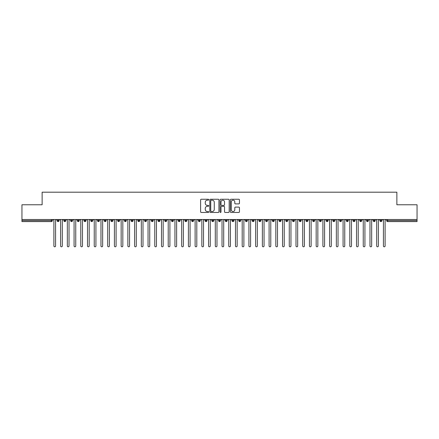 <?xml version="1.0" encoding="UTF-8"?>
<svg xmlns="http://www.w3.org/2000/svg" width="439" height="439" viewBox="0 0 439 439"><rect width="100%" height="100%" fill="white"/><g stroke="black" fill="none" stroke-linecap="round" stroke-linejoin="round"><path stroke-width="0.66" d="M208.739 199.707A0.461 0.461 0 0 0 208.278 199.246L201.265 199.246A0.658 0.658 0 0 0 200.607 199.91L200.607 211.79A0.658 0.658 0 0 0 201.265 212.449L208.278 212.449A0.461 0.461 0 0 0 208.739 211.988A0.461 0.461 0 0 0 208.278 211.527L207.373 211.527A2.113 2.113 0 0 1 205.26 209.414L205.26 208.421A2.113 2.113 0 0 1 207.373 206.308L208.278 206.308A0.461 0.461 0 0 0 208.739 205.847A0.461 0.461 0 0 0 208.278 205.386L207.373 205.386A2.113 2.113 0 0 1 205.26 203.273L205.26 202.286A2.113 2.113 0 0 1 207.373 200.173L208.278 200.173A0.461 0.461 0 0 0 208.739 199.707M238.794 203.899A0.658 0.658 0 0 0 239.453 203.241L239.453 199.91A0.658 0.658 0 0 0 238.794 199.246L231.002 199.246A0.658 0.658 0 0 0 230.343 199.91L230.343 211.79A0.658 0.658 0 0 0 231.002 212.449L238.794 212.449A0.658 0.658 0 0 0 239.453 211.79L239.453 207.762A0.658 0.658 0 0 0 238.794 207.104L235.458 207.104A0.658 0.658 0 0 0 234.799 207.762L234.799 209.76A1.767 1.767 0 0 1 233.032 211.527A1.767 1.767 0 0 1 231.265 209.76L231.265 201.935A1.767 1.767 0 0 1 233.032 200.173A1.767 1.767 0 0 1 234.799 201.935L234.799 203.241A0.658 0.658 0 0 0 235.458 203.899L238.794 203.899M21.95 219.5L417.05 219.5L417.05 204.772L396.872 204.772L396.872 192.194L42.128 192.194L42.128 204.772L21.95 204.772L21.95 220.576L51.358 220.576L51.358 219.5M218.924 199.91A0.658 0.658 0 0 0 218.26 199.246L210.473 199.246A0.658 0.658 0 0 0 209.815 199.91L209.815 211.79A0.658 0.658 0 0 0 210.473 212.449L218.26 212.449A0.658 0.658 0 0 0 218.924 211.79L218.924 199.91M220.74 199.246L228.527 199.246A0.658 0.658 0 0 1 229.185 199.91L229.185 211.79A0.658 0.658 0 0 1 228.527 212.449L225.196 212.449A0.658 0.658 0 0 1 224.532 211.79L224.532 206.972A0.658 0.658 0 0 0 223.874 206.308L221.662 206.308A0.658 0.658 0 0 0 221.004 206.972L221.004 211.988A0.461 0.461 0 0 1 220.537 212.449A0.461 0.461 0 0 1 220.076 211.988L220.076 199.91A0.658 0.658 0 0 1 220.74 199.246M52.362 220.576L51.358 220.576L51.358 221.585A1.01 1.01 0 0 0 52.362 220.576L52.362 219.5L52.362 220.576A1.01 1.01 0 0 1 51.358 221.585L21.95 221.585L21.95 220.576M417.05 219.5L417.05 221.585L387.642 221.585A1.01 1.01 0 0 1 386.638 220.576L386.638 219.5M58.113 219.5L58.113 221.585A1.01 1.01 0 0 1 57.103 220.576L57.103 219.5M59.089 219.5L59.089 220.576A1.01 1.01 0 0 1 58.113 221.585A1.01 1.01 0 0 0 59.089 220.576L57.103 220.576A1.01 1.01 0 0 0 58.113 221.585M64.84 219.5L64.84 221.585A1.01 1.01 0 0 1 63.831 220.576L63.831 219.5L63.831 220.576A1.01 1.01 0 0 0 64.84 221.585A1.01 1.01 0 0 0 65.817 220.576L65.817 219.5M71.562 219.5L71.562 221.585A1.01 1.01 0 0 1 70.558 220.576L70.558 219.5L70.558 220.576A1.01 1.01 0 0 0 71.562 221.585A1.01 1.01 0 0 0 72.539 220.576L72.539 219.5M78.29 219.5L78.29 221.585A1.01 1.01 0 0 1 77.28 220.576L77.28 219.5L77.28 220.576A1.01 1.01 0 0 0 78.29 221.585A1.01 1.01 0 0 0 79.267 220.576L79.267 219.5M85.012 219.5L85.012 221.585A1.01 1.01 0 0 1 84.008 220.576L84.008 219.5L84.008 220.576A1.01 1.01 0 0 0 85.012 221.585A1.01 1.01 0 0 0 85.989 220.576L85.989 219.5M91.74 219.5L91.74 221.585A1.01 1.01 0 0 1 90.73 220.576L90.73 219.5L90.73 220.576A1.01 1.01 0 0 0 91.74 221.585A1.01 1.01 0 0 0 92.717 220.576L92.717 219.5M98.462 219.5L98.462 221.585A1.01 1.01 0 0 1 97.458 220.576L97.458 219.5L97.458 220.576A1.01 1.01 0 0 0 98.462 221.585A1.01 1.01 0 0 0 99.439 220.576L99.439 219.5M105.19 219.5L105.19 221.585A1.01 1.01 0 0 1 104.18 220.576L104.18 219.5L104.18 220.576A1.01 1.01 0 0 0 105.19 221.585A1.01 1.01 0 0 0 106.167 220.576L106.167 219.5M111.918 219.5L111.918 221.585A1.01 1.01 0 0 1 110.908 220.576L110.908 219.5L110.908 220.576A1.01 1.01 0 0 0 111.918 221.585A1.01 1.01 0 0 0 112.889 220.576L112.889 219.5M118.64 219.5L118.64 221.585A1.01 1.01 0 0 1 117.63 220.576L117.63 219.5L117.63 220.576A1.01 1.01 0 0 0 118.64 221.585A1.01 1.01 0 0 0 119.617 220.576L119.617 219.5M125.367 219.5L125.367 221.585A1.01 1.01 0 0 1 124.358 220.576L124.358 219.5L124.358 220.576A1.01 1.01 0 0 0 125.367 221.585A1.01 1.01 0 0 0 126.339 220.576L126.339 219.5M132.09 219.5L132.09 221.585A1.01 1.01 0 0 1 131.08 220.576L131.08 219.5L131.08 220.576A1.01 1.01 0 0 0 132.09 221.585A1.01 1.01 0 0 0 133.066 220.576L133.066 219.5M138.817 219.5L138.817 221.585A1.01 1.01 0 0 1 137.808 220.576A1.01 1.01 0 0 0 138.817 221.585A1.01 1.01 0 0 1 137.808 220.576L137.808 219.5M139.789 219.5L139.789 220.576A1.01 1.01 0 0 1 138.817 221.585A1.01 1.01 0 0 0 139.789 220.576L137.808 220.576M145.539 221.585A1.01 1.01 0 0 1 144.53 220.576L144.53 219.5L144.53 220.576A1.01 1.01 0 0 0 145.539 221.585A1.01 1.01 0 0 0 146.516 220.576L146.516 219.5L146.516 220.576A1.01 1.01 0 0 1 145.539 221.585L145.539 220.576L146.516 220.576M152.267 219.5L152.267 221.585A1.01 1.01 0 0 1 151.257 220.576L151.257 219.5L151.257 220.576A1.01 1.01 0 0 0 152.267 221.585A1.01 1.01 0 0 0 153.238 220.576L153.238 219.5M158.989 219.5L158.989 221.585A1.01 1.01 0 0 1 157.98 220.576L157.98 219.5L157.98 220.576A1.01 1.01 0 0 0 158.989 221.585A1.01 1.01 0 0 0 159.966 220.576L159.966 219.5M165.717 219.5L165.717 220.576L164.707 220.576L164.707 219.5L164.707 220.576A1.01 1.01 0 0 0 165.717 221.585A1.01 1.01 0 0 0 166.694 220.576L166.694 219.5L166.694 220.576A1.01 1.01 0 0 1 165.717 221.585A1.01 1.01 0 0 1 164.707 220.576A1.01 1.01 0 0 0 165.717 221.585L165.717 220.576L166.694 220.576M172.439 219.5L172.439 221.585A1.01 1.01 0 0 1 171.435 220.576L171.435 219.5L171.435 220.576A1.01 1.01 0 0 0 172.439 221.585A1.01 1.01 0 0 0 173.416 220.576L173.416 219.5M179.167 219.5L179.167 221.585A1.01 1.01 0 0 1 178.157 220.576L178.157 219.5L178.157 220.576A1.01 1.01 0 0 0 179.167 221.585A1.01 1.01 0 0 0 180.144 220.576L180.144 219.5M185.889 219.5L185.889 221.585A1.01 1.01 0 0 1 184.885 220.576L184.885 219.5L184.885 220.576A1.01 1.01 0 0 0 185.889 221.585A1.01 1.01 0 0 0 186.866 220.576L186.866 219.5M192.617 219.5L192.617 221.585A1.01 1.01 0 0 1 191.607 220.576L191.607 219.5M193.594 219.5L193.594 220.576A1.01 1.01 0 0 1 192.617 221.585A1.01 1.01 0 0 0 193.594 220.576L191.607 220.576A1.01 1.01 0 0 0 192.617 221.585M199.339 221.585A1.01 1.01 0 0 1 198.335 220.576L198.335 219.5L198.335 220.576A1.01 1.01 0 0 0 199.339 221.585A1.01 1.01 0 0 0 200.316 220.576L200.316 219.5L200.316 220.576A1.01 1.01 0 0 1 199.339 221.585L199.339 220.576L200.316 220.576M206.067 219.5L206.067 221.585A1.01 1.01 0 0 1 205.057 220.576L205.057 219.5M207.043 219.5L207.043 220.576A1.01 1.01 0 0 1 206.067 221.585A1.01 1.01 0 0 0 207.043 220.576L205.057 220.576A1.01 1.01 0 0 0 206.067 221.585M212.794 219.5L212.794 221.585A1.01 1.01 0 0 1 211.785 220.576L211.785 219.5M213.766 219.5L213.766 220.576L213.766 219.5M219.516 219.5L219.516 221.585A1.01 1.01 0 0 1 218.507 220.576A1.01 1.01 0 0 0 219.516 221.585A1.01 1.01 0 0 1 218.507 220.576L218.507 219.5M220.493 219.5L220.493 220.576L220.493 219.5M226.244 219.5L226.244 221.585A1.01 1.01 0 0 1 225.234 220.576L225.234 219.5M227.215 219.5L227.215 220.576L227.215 219.5M232.966 219.5L232.966 221.585A1.01 1.01 0 0 1 231.957 220.576L231.957 219.5M233.943 219.5L233.943 220.576A1.01 1.01 0 0 1 232.966 221.585A1.01 1.01 0 0 0 233.943 220.576L231.957 220.576A1.01 1.01 0 0 0 232.966 221.585M239.694 219.5L239.694 221.585A1.01 1.01 0 0 1 238.684 220.576L238.684 219.5M240.665 219.5L240.665 220.576L240.665 219.5M246.416 219.5L246.416 221.585A1.01 1.01 0 0 1 245.406 220.576L245.406 219.5M247.393 219.5L247.393 220.576L247.393 219.5M253.144 219.5L253.144 221.585A1.01 1.01 0 0 1 252.134 220.576L252.134 219.5M254.115 219.5L254.115 220.576L254.115 219.5M259.866 219.5L259.866 221.585A1.01 1.01 0 0 1 258.856 220.576L258.856 219.5M260.843 219.5L260.843 220.576A1.01 1.01 0 0 1 259.866 221.585A1.01 1.01 0 0 0 260.843 220.576L258.856 220.576A1.01 1.01 0 0 0 259.866 221.585M266.594 219.5L266.594 221.585A1.01 1.01 0 0 1 265.584 220.576L265.584 219.5L265.584 220.576A1.01 1.01 0 0 0 266.594 221.585A1.01 1.01 0 0 0 267.565 220.576L267.565 219.5M273.316 219.5L273.316 221.585A1.01 1.01 0 0 1 272.306 220.576L272.306 219.5M274.293 219.5L274.293 220.576L274.293 219.5M280.044 219.5L280.044 221.585A1.01 1.01 0 0 1 279.034 220.576A1.01 1.01 0 0 0 280.044 221.585A1.01 1.01 0 0 1 279.034 220.576L279.034 219.5M281.02 219.5L281.02 220.576L281.02 219.5M286.766 219.5L286.766 221.585A1.01 1.01 0 0 1 285.762 220.576L285.762 219.5L285.762 220.576A1.01 1.01 0 0 0 286.766 221.585A1.01 1.01 0 0 0 287.743 220.576L287.743 219.5M293.493 219.5L293.493 221.585A1.01 1.01 0 0 1 292.484 220.576A1.01 1.01 0 0 0 293.493 221.585A1.01 1.01 0 0 1 292.484 220.576L292.484 219.5M294.47 219.5L294.47 220.576A1.01 1.01 0 0 1 293.493 221.585A1.01 1.01 0 0 0 294.47 220.576L292.484 220.576M300.216 219.5L300.216 221.585A1.01 1.01 0 0 1 299.211 220.576L299.211 219.5L299.211 220.576A1.01 1.01 0 0 0 300.216 221.585A1.01 1.01 0 0 0 301.192 220.576L301.192 219.5M306.943 219.5L306.943 221.585A1.01 1.01 0 0 1 305.934 220.576L305.934 219.5M307.92 219.5L307.92 220.576L307.92 219.5M313.671 219.5L313.671 221.585A1.01 1.01 0 0 1 312.661 220.576A1.01 1.01 0 0 0 313.671 221.585A1.01 1.01 0 0 1 312.661 220.576L312.661 219.5M314.642 219.5L314.642 220.576L314.642 219.5M320.393 219.5L320.393 221.585A1.01 1.01 0 0 1 319.383 220.576L319.383 219.5M321.37 219.5L321.37 220.576L321.37 219.5M327.121 219.5L327.121 221.585A1.01 1.01 0 0 1 326.111 220.576L326.111 219.5M328.092 219.5L328.092 220.576A1.01 1.01 0 0 1 327.121 221.585A1.01 1.01 0 0 0 328.092 220.576L326.111 220.576A1.01 1.01 0 0 0 327.121 221.585M333.843 219.5L333.843 221.585A1.01 1.01 0 0 1 332.833 220.576A1.01 1.01 0 0 0 333.843 221.585A1.01 1.01 0 0 1 332.833 220.576L332.833 219.5M334.82 219.5L334.82 220.576A1.01 1.01 0 0 1 333.843 221.585A1.01 1.01 0 0 0 334.82 220.576L332.833 220.576M340.571 219.5L340.571 221.585A1.01 1.01 0 0 1 339.561 220.576A1.01 1.01 0 0 0 340.571 221.585A1.01 1.01 0 0 1 339.561 220.576L339.561 219.5M341.542 219.5L341.542 220.576L341.542 219.5M347.293 219.5L347.293 221.585A1.01 1.01 0 0 1 346.283 220.576L346.283 219.5L346.283 220.576A1.01 1.01 0 0 0 347.293 221.585A1.01 1.01 0 0 0 348.27 220.576L348.27 219.5M354.021 219.5L354.021 221.585A1.01 1.01 0 0 1 353.011 220.576A1.01 1.01 0 0 0 354.021 221.585A1.01 1.01 0 0 1 353.011 220.576L353.011 219.5M354.992 219.5L354.992 220.576A1.01 1.01 0 0 1 354.021 221.585A1.01 1.01 0 0 0 354.992 220.576L353.011 220.576M360.743 219.5L360.743 221.585A1.01 1.01 0 0 1 359.733 220.576A1.01 1.01 0 0 0 360.743 221.585A1.01 1.01 0 0 1 359.733 220.576L359.733 219.5M361.72 219.5L361.72 220.576L361.72 219.5M367.47 219.5L367.47 221.585A1.01 1.01 0 0 1 366.461 220.576L366.461 219.5M368.442 219.5L368.442 220.576L368.442 219.5M374.193 219.5L374.193 221.585A1.01 1.01 0 0 1 373.183 220.576A1.01 1.01 0 0 0 374.193 221.585A1.01 1.01 0 0 1 373.183 220.576L373.183 219.5M375.169 219.5L375.169 220.576L375.169 219.5M380.92 219.5L380.92 221.585A1.01 1.01 0 0 1 379.911 220.576A1.01 1.01 0 0 0 380.92 221.585A1.01 1.01 0 0 1 379.911 220.576L379.911 219.5M381.897 219.5L381.897 220.576L381.897 219.5M145.539 219.5L145.539 220.576L144.53 220.576M199.339 219.5L199.339 220.576L198.335 220.576M212.794 221.585A1.01 1.01 0 0 0 213.766 220.576A1.01 1.01 0 0 1 212.794 221.585A1.01 1.01 0 0 1 211.785 220.576L213.766 220.576M219.516 221.585A1.01 1.01 0 0 0 220.493 220.576A1.01 1.01 0 0 1 219.516 221.585M226.244 221.585A1.01 1.01 0 0 0 227.215 220.576A1.01 1.01 0 0 1 226.244 221.585A1.01 1.01 0 0 1 225.234 220.576L227.215 220.576M239.694 221.585A1.01 1.01 0 0 0 240.665 220.576A1.01 1.01 0 0 1 239.694 221.585A1.01 1.01 0 0 1 238.684 220.576L240.665 220.576M246.416 221.585A1.01 1.01 0 0 0 247.393 220.576A1.01 1.01 0 0 1 246.416 221.585A1.01 1.01 0 0 1 245.406 220.576L247.393 220.576M253.144 221.585A1.01 1.01 0 0 0 254.115 220.576A1.01 1.01 0 0 1 253.144 221.585A1.01 1.01 0 0 1 252.134 220.576L254.115 220.576M273.316 221.585A1.01 1.01 0 0 0 274.293 220.576A1.01 1.01 0 0 1 273.316 221.585A1.01 1.01 0 0 1 272.306 220.576L274.293 220.576M280.044 221.585A1.01 1.01 0 0 0 281.02 220.576A1.01 1.01 0 0 1 280.044 221.585M306.943 221.585A1.01 1.01 0 0 0 307.92 220.576A1.01 1.01 0 0 1 306.943 221.585A1.01 1.01 0 0 1 305.934 220.576L307.92 220.576M313.671 221.585A1.01 1.01 0 0 0 314.642 220.576A1.01 1.01 0 0 1 313.671 221.585M320.393 221.585A1.01 1.01 0 0 0 321.37 220.576A1.01 1.01 0 0 1 320.393 221.585A1.01 1.01 0 0 1 319.383 220.576L321.37 220.576M340.571 221.585A1.01 1.01 0 0 0 341.542 220.576A1.01 1.01 0 0 1 340.571 221.585M360.743 221.585A1.01 1.01 0 0 0 361.72 220.576A1.01 1.01 0 0 1 360.743 221.585M367.47 221.585A1.01 1.01 0 0 0 368.442 220.576A1.01 1.01 0 0 1 367.47 221.585A1.01 1.01 0 0 1 366.461 220.576L368.442 220.576M374.193 221.585A1.01 1.01 0 0 0 375.169 220.576A1.01 1.01 0 0 1 374.193 221.585M387.642 221.585A1.01 1.01 0 0 1 386.638 220.576A1.01 1.01 0 0 0 387.642 221.585L387.642 220.576L417.05 220.576M380.92 221.585A1.01 1.01 0 0 0 381.897 220.576A1.01 1.01 0 0 1 380.92 221.585M211.197 200.173A0.461 0.461 0 0 0 210.736 200.634L210.736 211.06A0.461 0.461 0 0 0 211.197 211.527L212.158 211.527A2.113 2.113 0 0 0 214.27 209.414L214.27 202.286A2.113 2.113 0 0 0 212.158 200.173L211.197 200.173M224.532 201.967A1.767 1.767 0 0 0 222.765 200.206A1.767 1.767 0 0 0 221.004 201.967L221.004 204.728A0.658 0.658 0 0 0 221.662 205.386L223.874 205.386A0.658 0.658 0 0 0 224.532 204.728L224.532 201.967M53.053 219.5L53.893 220.34L53.893 245.961A0.84 0.84 0 0 0 54.732 246.806A0.84 0.84 0 0 0 55.577 245.961L55.577 220.34L56.417 219.5M59.781 219.5L60.62 220.34L60.62 245.961A0.84 0.84 0 0 0 61.46 246.806A0.84 0.84 0 0 0 62.3 245.961L62.3 220.34L63.139 219.5M66.503 219.5L67.343 220.34L67.343 245.961A0.84 0.84 0 0 0 68.188 246.806A0.84 0.84 0 0 0 69.027 245.961L69.027 220.34L69.867 219.5M73.231 219.5L74.07 220.34L74.07 245.961A0.84 0.84 0 0 0 74.91 246.806A0.84 0.84 0 0 0 75.749 245.961L75.749 220.34L76.589 219.5M79.953 219.5L80.792 220.34L80.792 245.961A0.84 0.84 0 0 0 81.638 246.806A0.84 0.84 0 0 0 82.477 245.961L82.477 220.34L83.317 219.5M86.681 219.5L87.52 220.34L87.52 245.961A0.84 0.84 0 0 0 88.36 246.806A0.84 0.84 0 0 0 89.199 245.961L89.199 220.34L90.044 219.5M93.403 219.5L94.242 220.34L94.242 245.961A0.84 0.84 0 0 0 95.087 246.806A0.84 0.84 0 0 0 95.927 245.961L95.927 220.34L96.767 219.5M100.13 219.5L100.97 220.34L100.97 245.961A0.84 0.84 0 0 0 101.81 246.806A0.84 0.84 0 0 0 102.649 245.961L102.649 220.34L103.494 219.5M106.853 219.5L107.698 220.34L107.698 245.961A0.84 0.84 0 0 0 108.537 246.806A0.84 0.84 0 0 0 109.377 245.961L109.377 220.34L110.216 219.5M113.58 219.5L114.42 220.34L114.42 245.961A0.84 0.84 0 0 0 115.259 246.806A0.84 0.84 0 0 0 116.099 245.961L116.099 220.34L116.944 219.5M120.302 219.5L121.148 220.34L121.148 245.961A0.84 0.84 0 0 0 121.987 246.806A0.84 0.84 0 0 0 122.827 245.961L122.827 220.34L123.666 219.5M127.03 219.5L127.87 220.34L127.87 245.961A0.84 0.84 0 0 0 128.709 246.806A0.84 0.84 0 0 0 129.554 245.961L129.554 220.34L130.394 219.5M133.752 219.5L134.597 220.34L134.597 245.961A0.84 0.84 0 0 0 135.437 246.806A0.84 0.84 0 0 0 136.277 245.961L136.277 220.34L137.116 219.5M140.48 219.5L141.32 220.34L141.32 245.961A0.84 0.84 0 0 0 142.159 246.806A0.84 0.84 0 0 0 143.004 245.961L143.004 220.34L143.844 219.5M147.208 219.5L148.047 220.34L148.047 245.961A0.84 0.84 0 0 0 148.887 246.806A0.84 0.84 0 0 0 149.726 245.961L149.726 220.34L150.566 219.5M153.93 219.5L154.769 220.34L154.769 245.961A0.84 0.84 0 0 0 155.609 246.806A0.84 0.84 0 0 0 156.454 245.961L156.454 220.34L157.294 219.5M160.658 219.5L161.497 220.34L161.497 245.961A0.84 0.84 0 0 0 162.337 246.806A0.84 0.84 0 0 0 163.176 245.961L163.176 220.34L164.016 219.5M167.38 219.5L168.219 220.34L168.219 245.961A0.84 0.84 0 0 0 169.064 246.806A0.84 0.84 0 0 0 169.904 245.961L169.904 220.34L170.744 219.5M174.107 219.5L174.947 220.34L174.947 245.961A0.84 0.84 0 0 0 175.787 246.806A0.84 0.84 0 0 0 176.626 245.961L176.626 220.34L177.466 219.5M180.83 219.5L181.669 220.34L181.669 245.961A0.84 0.84 0 0 0 182.514 246.806A0.84 0.84 0 0 0 183.354 245.961L183.354 220.34L184.193 219.5M187.557 219.5L188.397 220.34L188.397 245.961A0.84 0.84 0 0 0 189.236 246.806A0.84 0.84 0 0 0 190.076 245.961L190.076 220.34L190.916 219.5M194.279 219.5L195.119 220.34L195.119 245.961A0.84 0.84 0 0 0 195.964 246.806A0.84 0.84 0 0 0 196.804 245.961L196.804 220.34L197.643 219.5M201.007 219.5L201.847 220.34L201.847 245.961A0.84 0.84 0 0 0 202.686 246.806A0.84 0.84 0 0 0 203.526 245.961L203.526 220.34L204.371 219.5M207.729 219.5L208.574 220.34L208.574 245.961A0.84 0.84 0 0 0 209.414 246.806A0.84 0.84 0 0 0 210.254 245.961L210.254 220.34L211.093 219.5M214.457 219.5L215.297 220.34L215.297 245.961A0.84 0.84 0 0 0 216.136 246.806A0.84 0.84 0 0 0 216.976 245.961L216.976 220.34L217.821 219.5M221.179 219.5L222.024 220.34L222.024 245.961A0.84 0.84 0 0 0 222.864 246.806A0.84 0.84 0 0 0 223.703 245.961L223.703 220.34L224.543 219.5M227.907 219.5L228.746 220.34L228.746 245.961A0.84 0.84 0 0 0 229.586 246.806A0.84 0.84 0 0 0 230.426 245.961L230.426 220.34L231.271 219.5M234.629 219.5L235.474 220.34L235.474 245.961A0.84 0.84 0 0 0 236.314 246.806A0.84 0.84 0 0 0 237.153 245.961L237.153 220.34L237.993 219.5M241.357 219.5L242.196 220.34L242.196 245.961A0.84 0.84 0 0 0 243.036 246.806A0.84 0.84 0 0 0 243.881 245.961L243.881 220.34L244.721 219.5M248.084 219.5L248.924 220.34L248.924 245.961A0.84 0.84 0 0 0 249.764 246.806A0.84 0.84 0 0 0 250.603 245.961L250.603 220.34L251.443 219.5M254.807 219.5L255.646 220.34L255.646 245.961A0.84 0.84 0 0 0 256.486 246.806A0.84 0.84 0 0 0 257.331 245.961L257.331 220.34L258.17 219.5M261.534 219.5L262.374 220.34L262.374 245.961A0.84 0.84 0 0 0 263.213 246.806A0.84 0.84 0 0 0 264.053 245.961L264.053 220.34L264.893 219.5M268.256 219.5L269.096 220.34L269.096 245.961A0.84 0.84 0 0 0 269.936 246.806A0.84 0.84 0 0 0 270.781 245.961L270.781 220.34L271.62 219.5M274.984 219.5L275.824 220.34L275.824 245.961A0.84 0.84 0 0 0 276.663 246.806A0.84 0.84 0 0 0 277.503 245.961L277.503 220.34L278.342 219.5M281.706 219.5L282.546 220.34L282.546 245.961A0.84 0.84 0 0 0 283.391 246.806A0.84 0.84 0 0 0 284.231 245.961L284.231 220.34L285.07 219.5M288.434 219.5L289.274 220.34L289.274 245.961A0.84 0.84 0 0 0 290.113 246.806A0.84 0.84 0 0 0 290.953 245.961L290.953 220.34L291.792 219.5M295.156 219.5L295.996 220.34L295.996 245.961A0.84 0.84 0 0 0 296.841 246.806A0.84 0.84 0 0 0 297.68 245.961L297.68 220.34L298.52 219.5M301.884 219.5L302.723 220.34L302.723 245.961A0.84 0.84 0 0 0 303.563 246.806A0.84 0.84 0 0 0 304.403 245.961L304.403 220.34L305.248 219.5M308.606 219.5L309.446 220.34L309.446 245.961A0.84 0.84 0 0 0 310.291 246.806A0.84 0.84 0 0 0 311.13 245.961L311.13 220.34L311.97 219.5M315.334 219.5L316.173 220.34L316.173 245.961A0.84 0.84 0 0 0 317.013 246.806A0.84 0.84 0 0 0 317.852 245.961L317.852 220.34L318.698 219.5M322.056 219.5L322.901 220.34L322.901 245.961A0.84 0.84 0 0 0 323.741 246.806A0.84 0.84 0 0 0 324.58 245.961L324.58 220.34L325.42 219.5M328.784 219.5L329.623 220.34L329.623 245.961A0.84 0.84 0 0 0 330.463 246.806A0.84 0.84 0 0 0 331.302 245.961L331.302 220.34L332.147 219.5M335.506 219.5L336.351 220.34L336.351 245.961A0.84 0.84 0 0 0 337.19 246.806A0.84 0.84 0 0 0 338.03 245.961L338.03 220.34L338.87 219.5M342.233 219.5L343.073 220.34L343.073 245.961A0.84 0.84 0 0 0 343.913 246.806A0.84 0.84 0 0 0 344.758 245.961L344.758 220.34L345.597 219.5M348.956 219.5L349.801 220.34L349.801 245.961A0.84 0.84 0 0 0 350.64 246.806A0.84 0.84 0 0 0 351.48 245.961L351.48 220.34L352.319 219.5M355.683 219.5L356.523 220.34L356.523 245.961A0.84 0.84 0 0 0 357.362 246.806A0.84 0.84 0 0 0 358.208 245.961L358.208 220.34L359.047 219.5M362.411 219.5L363.251 220.34L363.251 245.961A0.84 0.84 0 0 0 364.09 246.806A0.84 0.84 0 0 0 364.93 245.961L364.93 220.34L365.769 219.5M369.133 219.5L369.973 220.34L369.973 245.961A0.84 0.84 0 0 0 370.812 246.806A0.84 0.84 0 0 0 371.657 245.961L371.657 220.34L372.497 219.5M375.861 219.5L376.7 220.34L376.7 245.961A0.84 0.84 0 0 0 377.54 246.806A0.84 0.84 0 0 0 378.38 245.961L378.38 220.34L379.219 219.5M382.583 219.5L383.423 220.34L383.423 245.961A0.84 0.84 0 0 0 384.268 246.806A0.84 0.84 0 0 0 385.107 245.961L385.107 220.34L385.947 219.5M387.642 219.5L387.642 220.576L386.638 220.576M63.831 220.576A1.01 1.01 0 0 0 64.84 221.585A1.01 1.01 0 0 0 65.817 220.576L63.831 220.576M70.558 220.576A1.01 1.01 0 0 0 71.562 221.585A1.01 1.01 0 0 0 72.539 220.576L70.558 220.576M77.28 220.576A1.01 1.01 0 0 0 78.29 221.585A1.01 1.01 0 0 0 79.267 220.576L77.28 220.576M84.008 220.576A1.01 1.01 0 0 0 85.012 221.585A1.01 1.01 0 0 0 85.989 220.576L84.008 220.576M90.73 220.576L92.717 220.576A1.01 1.01 0 0 1 91.74 221.585M97.458 220.576A1.01 1.01 0 0 0 98.462 221.585A1.01 1.01 0 0 0 99.439 220.576L97.458 220.576M104.18 220.576L106.167 220.576A1.01 1.01 0 0 1 105.19 221.585M110.908 220.576A1.01 1.01 0 0 0 111.918 221.585A1.01 1.01 0 0 0 112.889 220.576L110.908 220.576M117.63 220.576A1.01 1.01 0 0 0 118.64 221.585A1.01 1.01 0 0 0 119.617 220.576L117.63 220.576M124.358 220.576A1.01 1.01 0 0 0 125.367 221.585A1.01 1.01 0 0 0 126.339 220.576L124.358 220.576M131.08 220.576A1.01 1.01 0 0 0 132.09 221.585A1.01 1.01 0 0 0 133.066 220.576L131.08 220.576M151.257 220.576L153.238 220.576A1.01 1.01 0 0 1 152.267 221.585M157.98 220.576A1.01 1.01 0 0 0 158.989 221.585A1.01 1.01 0 0 0 159.966 220.576L157.98 220.576M171.435 220.576L173.416 220.576A1.01 1.01 0 0 1 172.439 221.585M178.157 220.576A1.01 1.01 0 0 0 179.167 221.585A1.01 1.01 0 0 0 180.144 220.576L178.157 220.576M184.885 220.576L186.866 220.576A1.01 1.01 0 0 1 185.889 221.585M218.507 220.576L220.493 220.576M265.584 220.576L267.565 220.576A1.01 1.01 0 0 1 266.594 221.585M279.034 220.576L281.02 220.576M285.762 220.576A1.01 1.01 0 0 0 286.766 221.585A1.01 1.01 0 0 0 287.743 220.576L285.762 220.576M299.211 220.576L301.192 220.576A1.01 1.01 0 0 1 300.216 221.585M312.661 220.576L314.642 220.576M339.561 220.576L341.542 220.576M346.283 220.576A1.01 1.01 0 0 0 347.293 221.585A1.01 1.01 0 0 0 348.27 220.576L346.283 220.576M359.733 220.576L361.72 220.576M373.183 220.576L375.169 220.576M379.911 220.576L381.897 220.576"/></g></svg>
